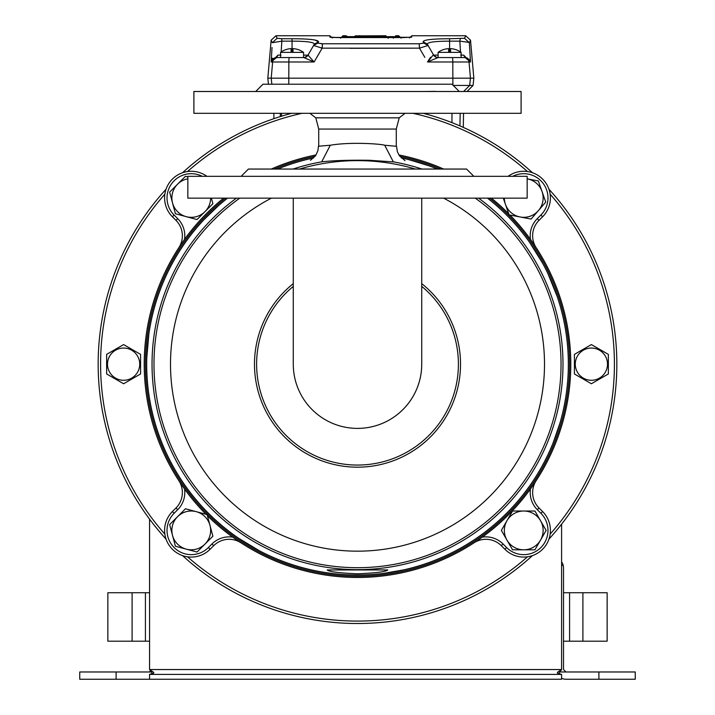 <?xml version="1.0" encoding="UTF-8"?>
<svg xmlns="http://www.w3.org/2000/svg" width="715" height="715" viewBox="0 0 715 715"><rect width="100%" height="100%" fill="white"/><g stroke="black" fill="none" stroke-linecap="round" stroke-linejoin="round"><path stroke-width="1.07" d="M512.539 549.79L534.927 549.808L546.135 530.423L534.945 511.028L512.557 511.011L506.953 520.699L501.349 530.396L512.539 549.79M540.54 520.726A19.385 19.385 0 0 1 523.729 549.799A19.385 19.385 0 0 1 506.953 520.699A19.385 19.385 0 0 1 540.54 520.726M280.289 113.31L280.343 116.572M271.852 84.218L271.217 78.167L267.821 78.167L473.839 78.167L470.515 40.174L469.344 42.703L470.479 61.597M275.498 57.665L277.447 57.566L276.526 57.566L271.164 61.991L272.022 47.521M271.146 40.174L275.972 35.75L277.143 38.288L281.817 38.744L281.817 41.148L272.317 42.703L271.146 40.174L267.821 78.167L268.456 84.218M424.853 57.379L419.464 48.155L322.197 48.155L314.117 61.991L303.804 57.566A4.844 4.844 0 0 0 308.004 55.135L314.368 44.107L313.572 45.492L322.197 48.155L322.206 47.476M319.498 52.776L322.197 48.155L320.552 47.735M350.073 48.307L419.464 48.155L428.088 45.492L433.656 55.135A4.844 4.844 0 0 0 437.857 57.566M470.041 54.09L469.952 52.696M463.642 91.493L469.683 85.434L453.239 85.434M460.692 55.135L463.651 55.091L470.497 61.991L469.031 61.991L470.443 78.167L469.683 85.434L473.071 85.434L473.839 78.167M273.881 118.681L273.881 113.31M306.1 41.667L308.308 41.89M314.439 43.955L314.368 44.107C313.948 42.185 306.512 41.193 292.06 41.148L292.06 52.383M272.54 58.147L272.12 58.862M271.852 59.417L271.575 60.149M281.817 38.744L292.06 38.744C309.086 38.798 317.925 39.79 318.568 41.72L314.368 44.107L308.004 55.135L314.117 61.991L271.164 61.991L278.01 55.091L280.968 55.135M292.06 38.744L292.06 41.148L281.817 41.148L281.165 51.945M428.973 59.649L427.543 61.991L433.138 55.091L438.089 55.135M460.505 51.945L459.843 41.148L449.601 41.148C435.122 41.202 427.686 42.185 427.293 44.107L428.088 45.492L427.293 44.107L428.088 45.492L423.888 43.115L423.092 41.72C423.709 39.79 432.548 38.807 449.601 38.744L464.518 38.288L465.688 35.75L470.515 40.174M469.138 42.417L459.843 41.148L460.29 38.744M430.573 57.236L430.072 57.96M429.795 58.371L429.313 59.122M322.215 47.163L322.42 43.964M321.866 43.767L321.366 43.758M314.761 39.951L318.568 41.72L317.773 43.115L322.465 43.776L419.196 43.776L423.888 43.115M311.597 39.531L308.621 39.271M298.137 38.807L295.483 38.762M411.697 37.126L411.831 35.75L411.715 37.1L404.431 37.555L337.23 37.555L329.946 37.1L329.83 35.75L332.243 37.966M330.893 37.296L329.964 37.126M409.418 37.966L411.831 35.75L465.688 35.75M333.217 37.466L410.785 37.287M419.437 46.734L419.419 46.198M277.143 38.288L272.317 42.703M469.344 42.703L464.518 38.288M317.773 43.115L313.572 45.492M322.465 43.776L322.197 48.155M427.293 44.107L423.092 41.72M419.196 43.776L419.464 48.155M438.089 57.566L461.112 57.566L461.112 52.383L438.089 52.383L438.089 57.566L427.847 61.812M467.297 58.013L467.789 58.255M468.861 59.032L470.497 61.991L465.134 57.566L460.692 57.566M272.415 59.425L273.041 58.827M273.425 58.532L274.649 57.897M271.217 78.167L272.63 61.991A4.844 4.835 -90 0 1 277.447 57.566L304.536 57.566L308.522 55.091M280.968 57.566L276.526 57.566L278.01 55.091M291.085 52.383L303.571 52.383L303.571 57.566L280.548 57.566L280.548 52.383L291.085 52.383L291.085 48.647A19.368 19.368 0 0 0 286.313 49.496L286.313 49.496M293.025 52.383L293.025 48.647A19.368 19.368 0 0 1 297.806 49.496L297.806 49.496M433.138 55.091L437.124 57.566L465.134 57.566L463.651 55.091M450.575 52.383L450.575 48.647A19.368 19.368 0 0 1 455.348 49.496L455.348 49.496M448.636 52.383L448.636 48.647A19.368 19.368 0 0 0 443.854 49.496L443.854 49.496M388.209 38.315L385.787 35.893L367.778 36.134M341.278 37.555L342.959 36.787L385.787 36.787L387.467 37.555M381.604 36.644L382.65 36.644M360.065 36.644L382.874 36.233M382.874 36.644L359.01 36.644M385.787 36.787L385.859 36.134L388.022 37.555M341.77 37.153L342.271 36.921M342.843 36.796L342.959 35.75L345.863 35.75L347.74 36.644M385.787 36.134L355.802 36.134L354.336 36.644M355.873 36.134L355.65 36.644M346.096 36.644L345.863 35.75M382.221 35.839L382.802 35.839M372.363 35.839L382.874 35.75M354.157 36.644L355.873 35.893L359.797 36.134M358.787 35.893L360.092 36.134M358.787 35.75L367.492 36.134M400.382 37.555L398.702 36.787L398.702 35.75L395.797 35.75L395.797 36.787L394.117 37.555M509.125 214.884L531.12 219.058L545.742 202.104L538.359 180.966L527.161 178.839A19.385 19.385 0 0 1 538.431 210.585A19.385 19.385 0 0 1 505.433 204.311L509.125 214.884M503.28 198.144L505.433 204.311A19.385 19.385 0 0 1 504.352 198.144M107.858 625.08L107.858 608.84M79.74 671.975L79.74 679.25L79.74 671.975L149.06 671.975L150.767 671.278M149.56 519.144L149.56 669.553L153.725 672.341L153.725 673.083L149.56 674.352L149.56 679.25A9.697 9.697 0 0 1 149.06 679.25L79.74 679.25M151.276 671.975L149.06 671.975M132.096 641.194L145.422 641.194L145.422 592.726L132.096 592.726L132.096 641.194L107.858 641.194L107.858 592.726L132.096 592.726M149.56 641.194L145.422 641.194M145.422 592.726L149.56 592.726M187.839 176.927L185.48 176.292L169.634 192.112L175.416 213.749L197.036 219.55L212.882 203.73L211.39 198.144M210.648 198.144A19.385 19.385 0 0 1 172.53 202.926A19.385 19.385 0 0 1 187.839 178.839M175.416 546.233L197.036 552.034L212.882 536.214L207.1 514.586L185.48 508.776L169.634 524.596L175.416 546.233M209.987 525.4A19.385 19.385 0 0 1 186.231 549.129A19.385 19.385 0 0 1 177.552 516.686A19.385 19.385 0 0 1 209.987 525.4M635.26 671.975L635.26 679.25L598.902 679.25L598.902 671.975L635.26 671.975M561.588 565.333L563.206 565.333L563.518 567.755L563.518 669.553L565.94 671.975L598.902 671.975M561.588 678.213A9.697 9.697 0 0 0 565.94 679.25L598.902 679.25M559.872 671.975L565.94 671.975M563.206 565.333A9.697 9.697 0 0 0 561.588 561.954M563.518 592.726L607.142 592.726L607.142 641.194L563.518 641.194M478.576 198.144A205.473 205.473 0 0 1 450.638 547.324A205.473 205.473 0 0 1 152.036 364.167A205.473 205.473 0 0 1 236.451 198.144M293.07 169.053A205.473 205.473 0 0 1 321.455 161.876A205.473 205.473 0 0 0 321.214 161.921M396.28 146.191L396.28 129.066L318.72 129.066L318.72 146.2L330.294 145.243L321.696 161.831C333.029 160.526 348.956 160.017 369.485 160.285L393.786 161.921A205.473 205.473 0 0 1 421.957 169.053M357.5 573.805C375.929 573.019 386.029 571.732 387.798 569.935L327.202 569.935C328.971 571.723 339.071 573.019 357.5 573.805M475.243 198.144A203.534 203.534 0 0 1 450.951 544.982A203.534 203.534 0 0 1 153.984 364.167A203.534 203.534 0 0 1 239.784 198.144M299.567 169.053A203.534 203.534 0 0 1 415.451 169.053M227.549 198.144A210.845 210.845 0 0 0 449.851 553.714A210.845 210.845 0 0 0 487.478 198.144A210.862 210.862 0 0 1 449.851 553.741A210.862 210.862 0 0 1 227.513 198.144M277.536 169.053A210.862 210.862 0 0 1 313.697 157.908M401.204 157.872A210.862 210.862 0 0 1 437.491 169.053M393.304 161.822L384.715 145.243L396.271 146.271M330.294 145.243C350.931 141.686 381.524 143.983 384.715 145.243M489.489 198.144A212.087 212.087 0 0 1 449.681 555.18A212.087 212.087 0 0 1 225.538 198.144M274.363 169.053A212.087 212.087 0 0 1 315.065 156.371M399.864 156.353A212.087 212.087 0 0 1 440.663 169.053M421.725 283.623A103.005 103.005 0 0 1 388.236 462.489A103.005 103.005 0 0 1 293.275 283.641M421.725 362.934A64.225 64.225 0 0 1 376.671 425.47M293.275 198.144L293.275 364.167A64.225 64.225 0 0 0 357.5 428.392A64.225 64.225 0 0 0 421.725 364.167L421.725 198.144M187.839 198.144L527.161 198.144L527.161 176.328L187.839 176.328L187.839 198.144M241.161 176.328L248.436 169.053L466.564 169.053L473.839 176.328M435.417 91.368L422.717 91.493M459.298 91.493L452.023 84.218L262.977 84.218L255.702 91.493M292.283 91.493L279.342 91.493M193.899 91.493L521.101 91.493L521.101 113.31L193.899 113.31L193.899 91.493M309.926 113.31L315.789 117.841L399.211 117.841L405.074 113.31M318.72 129.066L315.789 117.841M207.395 515.694A213.285 213.285 0 0 0 569.873 344.46A213.285 213.285 0 0 0 510.001 215.045M508.731 213.767A213.285 213.285 0 0 0 491.393 198.144M443.666 169.053A213.285 213.285 0 0 0 398.881 154.932M316.066 154.941A213.285 213.285 0 0 0 271.334 169.053M223.607 198.144A213.285 213.285 0 0 0 205.992 514.291M184.524 239.391A24.239 24.239 0 0 0 177.695 218.638L175.979 220.345A21.816 21.816 0 0 1 178.83 247.685A21.816 21.816 0 0 0 175.979 220.345L172.404 216.779A26.661 26.661 0 0 1 170.974 180.627A26.661 26.661 0 0 1 206.894 176.328A26.661 26.661 0 0 0 170.974 180.627A26.661 26.661 0 0 0 172.404 216.779L174.12 215.063A24.239 24.239 0 0 1 202.265 176.328M508.106 176.328A26.661 26.661 0 0 1 544.026 180.627A26.661 26.661 0 0 1 542.596 216.779L539.021 220.345A21.816 21.816 0 0 0 536.17 247.685M536.17 480.65A21.816 21.816 0 0 0 539.021 507.981L542.596 511.556A26.661 26.661 0 0 1 542.596 549.263A26.661 26.661 0 0 1 504.888 549.263L501.313 545.688A21.816 21.816 0 0 0 473.982 542.837M241.018 542.837A21.816 21.816 0 0 0 213.687 545.688L210.112 549.263A26.661 26.661 0 0 1 172.404 549.263A26.661 26.661 0 0 1 172.404 511.556L175.979 507.981A21.816 21.816 0 0 0 178.83 480.65A21.816 21.816 0 0 1 175.979 507.981L177.695 509.697A24.239 24.239 0 0 0 184.524 488.944M232.724 537.144A24.239 24.239 0 0 0 211.971 543.972L208.396 547.547L210.112 549.263A26.661 26.661 0 0 1 172.404 549.263A26.661 26.661 0 0 1 172.404 511.556L174.12 513.272L177.695 509.697M149.56 674.406L561.588 674.406L557.423 673.083L557.423 672.341L561.588 669.553L561.588 524.184M153.725 672.341L153.725 673.083L153.725 672.341M557.423 673.083L557.423 672.341L557.423 673.083M558.647 673.619L561.588 669.553L149.56 669.553L152.501 673.619M149.56 679.25L561.588 679.25L561.588 674.406M164.861 194.176A256.917 256.917 0 0 0 164.861 534.15M187.509 556.806A256.917 256.917 0 0 0 527.491 556.806M550.139 534.15A256.917 256.917 0 0 0 550.139 194.176M527.491 171.529A256.917 256.917 0 0 0 412.957 113.31M302.043 113.31A256.917 256.917 0 0 0 187.509 171.529M166.059 189.216A259.339 259.339 0 0 0 166.059 539.11M182.548 555.609A259.339 259.339 0 0 0 532.452 555.609M548.941 539.11A259.339 259.339 0 0 0 548.941 189.216M532.452 172.726A259.339 259.339 0 0 0 423.28 113.31M291.72 113.31A259.339 259.339 0 0 0 182.548 172.726M591.385 348.044A16.114 16.114 0 0 1 605.346 372.22A16.114 16.114 0 0 1 577.434 372.22A16.114 16.114 0 0 1 591.385 348.044M608.358 373.963L591.385 383.758L574.422 373.963L574.422 354.372L591.385 344.576L608.358 354.372L608.358 373.963M123.615 380.282A16.114 16.114 0 0 1 109.654 356.106A16.114 16.114 0 0 1 137.566 356.106A16.114 16.114 0 0 1 123.615 380.282M106.642 354.372L123.615 344.576L140.578 354.372L140.578 373.963L123.615 383.758L106.642 373.963L106.642 354.372M281.549 116.196L281.504 113.31M289.307 57.566A4.844 0.465 -90 0 0 288.851 61.991L288.78 84.218M464.214 57.566A4.844 4.835 90 0 1 469.031 61.991L452.81 61.991L452.881 85.076M452.354 57.566A4.844 0.465 90 0 1 452.81 61.991L427.543 61.991M459.942 125.92L460.165 113.31M451.952 122.64L451.969 113.31M289.7 113.846L289.7 113.31M303.571 55.135L308.004 55.135M449.601 38.744L449.601 52.383M388.209 38.172L385.787 35.75L355.873 35.893M355.873 36.644L345.863 36.644M395.797 36.787L398.702 36.787M387.664 36.644L393.911 36.644L387.664 36.644M116.098 671.975L116.098 679.25M582.904 641.194L582.904 592.726M569.578 592.726L569.578 641.194M277.59 169.053A210.845 210.845 0 0 1 313.671 157.935M401.231 157.899A210.845 210.845 0 0 1 437.437 169.053M443.595 198.144A187.017 187.017 0 0 1 327.819 548.807A187.017 187.017 0 0 1 271.423 198.144M293.275 286.384A100.878 100.878 0 0 0 387.602 460.46A100.878 100.878 0 0 0 421.725 286.358M177.695 218.638L174.12 215.063M512.735 176.328A24.239 24.239 0 0 1 540.88 215.063L537.305 218.638A24.239 24.239 0 0 0 530.476 239.391M539.021 507.981L537.305 509.697A24.239 24.239 0 0 1 530.476 488.944A24.239 24.239 0 0 0 537.305 509.697L540.88 513.272A24.239 24.239 0 0 1 540.88 547.547A24.239 24.239 0 0 1 506.604 547.547L503.029 543.972A24.239 24.239 0 0 0 482.276 537.144M537.305 509.697L540.88 513.272L542.596 511.556M213.687 545.688L211.971 543.972L208.396 547.547A24.239 24.239 0 0 1 174.12 547.547A24.239 24.239 0 0 1 174.12 513.272M542.596 216.779L540.88 215.063M539.021 220.345L537.305 218.638M504.888 549.263L506.604 547.547M501.313 545.688L503.029 543.972M463.284 127.386L463.535 113.31M467.02 91.493L473.071 85.434M275.972 35.75L329.83 35.75M303.571 52.383A19.385 19.385 0 0 0 297.887 49.496M286.232 49.496A19.385 19.385 0 0 0 280.548 52.383M461.112 52.383A19.385 19.385 0 0 0 455.428 49.496M443.774 49.496A19.385 19.385 0 0 0 438.089 52.383M330.884 37.314L337.23 37.555M358.903 36.644L382.766 36.644M342.959 35.75L340.537 38.172M355.802 36.134L385.859 36.134M345.98 36.644L355.757 36.644M355.873 35.75L353.997 36.644M395.797 35.75L393.375 38.172M398.702 35.75L401.124 38.172M396.53 146.28L397.343 151.625L399.336 155.629L405.039 160.678M310.471 160.276L315.789 155.37L317.907 150.668L318.461 146.155M146.718 358.644L148.943 333.154M203.426 220.211L218.853 205.303M408.935 159.668L429.447 165.952M529.27 241.849L542.819 263.549M547.833 273.389L557.432 297.1M560.158 422.476L553.178 442.764M404.529 569.721L383.401 573.43M260.001 551.131L238.077 537.948M396.28 129.066L399.211 117.841"/></g></svg>

